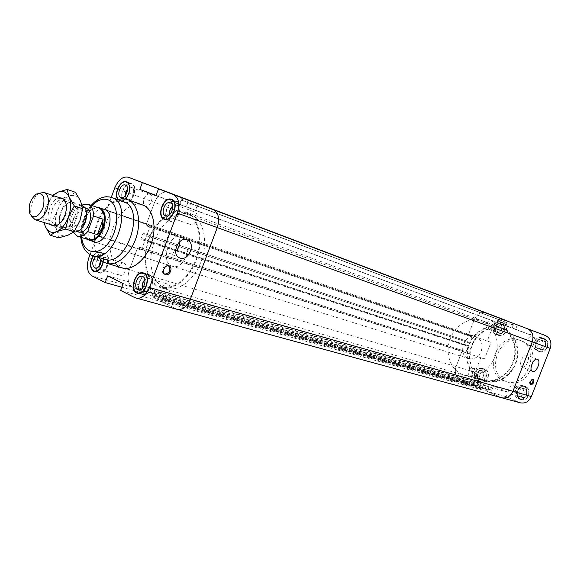<?xml version="1.0" encoding="UTF-8"?>
<svg xmlns="http://www.w3.org/2000/svg" width="580" height="580" viewBox="0 0 580 580"><rect width="100%" height="100%" fill="white"/><g stroke="black" fill="none" stroke-linecap="round" stroke-linejoin="round"><path stroke-width="0.43" stroke-dasharray="2.9 2.17" d="M190.827 214.665L190.392 214.499C177.233 209.597 159.986 223.51 153.606 243.404C147.001 263.219 152.685 284.642 166.199 288.456C178.72 292.291 195.337 279.111 201.782 259.543C208.387 240.033 203.08 219.32 190.827 214.665M185.614 212.758L185.179 212.592C172.021 207.683 154.751 221.69 148.335 241.679C141.701 261.587 147.356 283.098 160.863 286.919C173.384 290.754 190.023 277.486 196.504 257.825C203.138 238.213 197.867 217.413 185.614 212.758M182.751 236.249L182.301 236.082C169.788 231.065 159.377 262.95 172.448 266.271C184.476 270.896 194.923 240.468 182.751 236.249M150.401 225.758L106.437 210.359L150.401 225.758L141.346 250.038L137.438 248.262L129.405 269.801C126.868 278.125 127.933 283.932 132.602 287.231L146.073 293.958L121.843 287.209M110.359 212.048L101.007 237.235L141.346 250.038M107.677 275.863L148.48 287.499L164.082 295.162L161.624 301.723L177.161 309.336M123.185 283.62L164.082 295.162M120.647 290.428L161.624 301.723M148.48 287.499L146.073 293.958M155.955 195.714L195.793 210.525L198.266 203.913M156.063 195.417L179.633 204.182L182.033 197.758M101.007 237.235L97.128 235.444L137.438 248.262M106.437 210.359L111.266 197.338M167.982 192.263C162.509 191.146 158.021 194.539 154.519 202.449L146.457 224.069M90.038 254.569L97.128 235.444M122.01 267.916C111.106 264.77 106.713 246.746 112.324 229.898C117.754 212.99 131.95 201.042 142.607 204.95M93.133 255.823C95.301 252.807 97.585 251.575 99.985 252.133C102.965 253.445 104.088 256.708 103.334 261.913M125.577 198.976C123.584 200.832 121.662 201.463 119.821 200.883L117.987 199.542M168.657 265.865L168.099 265.553C163.944 263.545 159.957 272.455 164.299 274.057L164.727 274.195M179.836 241.577C179.561 238.329 178.176 236.14 175.696 235.001C166.996 230.942 159.13 249.581 168.185 252.8L168.628 252.96C170.984 253.634 173.304 253.069 175.602 251.256M195.793 210.525L179.633 204.182M124.178 263.24L123.823 263.102C119.299 261.413 115.311 273.209 119.77 275.058L120.183 275.217C124.707 276.877 128.666 265.017 124.178 263.24M99.107 266.351L101.478 269.983C106.35 271.73 110.316 258.513 105.27 257.353C103.668 256.991 102.16 257.825 100.731 259.847M99.202 266.227L101.529 269.83C106.046 271.476 110.055 259.427 105.582 257.65L105.226 257.505C103.675 257.157 102.196 257.962 100.811 259.92M95.577 256.548L98.934 255.446C100.557 256.07 101.355 257.723 101.319 260.406M194.8 212.012L194.742 211.99C189.667 209.779 184.911 222.655 190.146 224.445L190.262 224.489C195.351 226.664 200.056 213.723 194.8 212.012M169.483 214.788L171.84 218.102C177.088 220.342 181.968 206.712 176.508 205.066L172.594 206.103M169.592 214.694L171.897 217.942C176.98 220.117 181.757 206.951 176.508 205.248L172.615 206.248M167.794 284.099L167.374 283.939C162.429 282.141 158.304 294.423 163.168 296.46L163.654 296.641C168.606 298.395 172.68 286.049 167.794 284.099M142.281 288.369L144.826 291.53C150.184 293.393 154.237 279.524 148.705 278.277L144.848 279.603M142.383 288.26L144.884 291.37C149.821 293.118 153.961 280.56 149.089 278.61L144.877 279.748M149.857 194.3L149.807 194.278C145.174 192.241 140.643 204.559 145.428 206.19L145.529 206.226C150.169 208.235 154.664 195.851 149.857 194.3M125.004 196.069L127.194 199.817C131.965 201.891 136.626 188.862 131.645 187.369L127.585 188.848M125.113 195.953L127.245 199.672C131.877 201.673 136.438 189.08 131.638 187.536L127.6 189M124.78 202.21L124.947 202.275C131.928 205.284 138.75 186.231 131.479 184.034C124.548 180.967 117.638 199.745 124.78 202.21M118.371 199.418L119.784 200.433L121.379 200.709L125.222 198.911M124.642 202.587L124.816 202.659C132.088 205.791 139.193 185.941 131.617 183.657C124.403 180.46 117.196 200.02 124.642 202.587M169.346 220.618L169.549 220.697C177.212 223.96 184.36 204.015 176.385 201.594C168.78 198.258 161.523 217.899 169.346 220.618M169.201 221.016L169.418 221.096C177.393 224.496 184.839 203.718 176.537 201.195C168.613 197.722 161.051 218.174 169.201 221.016M141.933 293.973L142.687 294.263C150.51 296.967 156.448 276.696 148.379 274.848C140.983 272.136 134.669 290.877 141.933 293.973M141.788 294.364L142.578 294.669C150.727 297.489 156.904 276.37 148.502 274.449C140.795 271.621 134.219 291.131 141.788 294.364M98.731 272.31L99.361 272.556C106.474 275.101 112.288 255.773 104.929 254.062C98.172 251.517 92.075 269.49 98.731 272.31M103.102 261.769C103.776 256.839 102.696 253.757 99.862 252.518C97.614 251.988 95.461 253.119 93.402 255.896M98.593 272.687L99.252 272.941C106.662 275.594 112.716 255.461 105.052 253.677C98.013 251.024 91.654 269.743 98.593 272.687M172.427 266.271L93.01 241.469C81.113 236.734 92.539 204.508 104.4 209.365L475.977 336.784C481.473 339.481 483.22 344.339 481.212 351.357C478.377 357.28 474.251 359.694 468.843 358.599C456.714 355.351 464.275 332.231 475.977 336.784M98.796 257.513C94.431 250.705 93.286 241.824 95.345 230.869L99.202 219.081C104.016 209.025 110.193 202.536 117.733 199.629M104.704 259.282C95.635 255.236 92.322 245.492 94.779 230.057L98.259 219.399C105.408 205.494 113.832 199.593 123.54 201.688M503.404 328.498L503.019 328.345C490.673 323.734 475.586 332.848 471.003 347.253C466.204 361.594 473.012 377.848 485.707 381.393C497.466 384.895 511.661 376.181 516.236 362.261C520.956 348.399 514.888 332.833 503.404 328.498M185.897 212.005C198.396 216.746 203.79 237.96 197.026 257.977C190.421 278.052 173.434 291.595 160.667 287.695L157.963 286.65C145.5 280.669 141.397 258.796 148.574 239.482C155.578 220.088 172.521 207.038 185.462 211.845L185.897 212.005M465.704 345.607L465.979 344.897L468.393 345.897L465.776 352.633L463.369 351.618L463.645 350.907L462.361 350.363L456.068 366.582C454.321 372.476 455.691 376.753 460.194 379.422L473.809 385.453L474.418 383.88L473.816 383.619L474.962 380.676L480.682 383.191L154.911 290.66L148.806 287.658L147.233 291.863L147.878 292.189L147.03 294.437L132.602 287.231C127.933 283.932 126.868 278.125 129.405 269.801L138.004 246.739L139.367 247.356L138.99 248.37L141.535 249.53L145.116 239.939L142.557 238.808L142.172 239.823L140.809 239.214L143.079 233.131L466.073 340.801L464.413 345.071L465.704 345.607L142.172 239.823M474.962 380.676L148.806 287.658M484.517 358.984L461.948 351.437L484.517 358.984L490.992 342.352L468.546 334.435L474.44 319.246C477.115 313.722 480.972 311.583 486.018 312.845C480.958 311.598 477.101 313.729 474.44 319.246L468.125 335.501L469.423 336.03L469.698 335.312L472.12 336.298L469.503 343.034L146.631 235.871L150.213 226.265L147.639 225.163L147.262 226.178L145.892 225.591L154.519 202.449C158.035 194.525 162.53 191.132 168.012 192.27M472.12 336.298L150.213 226.265M512.988 323.183L512.372 324.778L512.995 325.025L511.836 328.012L195.445 210.388L197.062 206.081L196.374 205.82L197.229 203.522M511.836 328.012L195.445 210.388M512.372 324.778L196.374 205.82M512.995 325.025L197.062 206.081M504.578 319.957L503.962 321.545L504.586 321.784L503.433 324.757L186.296 206.799L187.891 202.529L187.217 202.268L188.05 200.042M503.433 324.757L186.296 206.799M497.589 322.494L498.742 319.536L181.554 200.078L179.967 204.312M498.742 319.536L181.554 200.078M499.358 319.776L499.967 318.21M183.041 198.143L182.221 200.332M468.125 335.501L145.892 225.591M469.423 336.03L147.262 226.178M469.698 335.312L147.639 225.163M468.393 345.897L145.116 239.939M465.776 352.633L141.535 249.53M463.369 351.618L138.99 248.37M463.645 350.907L139.367 247.356M462.361 350.363L138.004 246.739M473.809 385.453L147.03 294.437M474.418 383.88L147.878 292.189M473.816 383.619L147.233 291.863M480.682 383.191L479.529 386.142L478.921 385.874L478.311 387.454L481.965 389.071L482.582 387.491L481.973 387.223L483.125 384.264L157.528 291.943L155.94 296.192L156.593 296.518L155.744 298.787L151.829 296.837L152.678 294.575L153.33 294.894L154.911 290.66M483.125 384.264L488.918 386.809L163.749 295.002L157.528 291.943M488.918 386.809L487.765 389.782L162.146 299.273L163.749 295.002M487.765 389.782L162.146 299.273M487.149 389.506L486.526 391.094L160.631 301.23L161.487 298.946M486.526 391.094L501.838 397.786M506.224 396.676L507.964 392.232L489.23 386.947L487.454 391.507L506.224 396.676L519.339 402.462L175.936 308.864L160.631 301.23M503.962 321.545L187.217 202.268M504.586 321.784L187.891 202.529M505.92 325.721L507.079 322.748L190.602 203.58L189.007 207.857M507.079 322.748L190.602 203.58M507.703 322.988L508.319 321.414M192.132 201.586L191.284 203.848M464.413 345.071L140.809 239.214M465.979 344.897L142.557 238.808M469.503 343.034L146.631 235.871M467.088 342.04L467.364 341.33L144.449 233.725L144.065 234.74M467.364 341.33L466.073 340.801M143.079 233.131L144.449 233.725M481.973 387.223L155.94 296.192M482.582 387.491L156.593 296.518M479.529 386.142L153.33 294.894M478.921 385.874L152.678 294.575M478.311 387.454L151.829 296.837M155.744 298.787L481.965 389.071M480.733 379.204C469.314 374.288 464.159 358.454 469.307 345.107C474.302 331.695 488.563 323.582 500.228 327.925C511.669 331.963 517.853 347.297 513.271 361.057C508.834 374.868 494.784 383.576 483.169 380.081L480.733 379.204M483.365 379.965C471.961 375.064 466.806 359.274 471.946 345.97C476.92 332.608 491.151 324.532 502.802 328.86C514.221 332.898 520.405 348.181 515.837 361.898C511.415 375.659 497.393 384.33 485.801 380.842L483.365 379.965M489.23 386.947L474.658 380.545L493.544 385.932L491.825 390.333L472.903 385.055L474.658 380.545M507.964 392.232L493.544 385.932M517.36 324.844L515.656 329.208L530.352 334.899L512.147 328.135L513.938 323.546M530.352 334.899L532.099 330.433M515.656 329.208L497.285 322.371L499.046 317.84M490.992 342.352L468.546 334.435M500.714 397.387L487.454 391.507M497.285 322.371L512.147 328.135M465.638 352.988L472.258 335.936M472.903 385.055L460.194 379.422C455.691 376.753 454.321 372.476 456.068 366.582L461.948 351.437M480.863 357.447L475.122 372.222C473.411 377.979 474.788 382.162 479.247 384.779L491.825 390.333M504.47 319.834C499.489 318.601 495.69 320.675 493.072 326.047L487.316 340.866M519.339 402.462L520.448 402.853M519.745 340.293L519.274 340.112C496.183 330.904 481.661 375.282 505.731 381.495C527.691 389.274 541.843 347.695 519.745 340.293M480.407 381.792L481.023 382.017C487.925 384.337 491.811 370.924 484.757 369.148C478.181 366.821 473.896 379.298 480.407 381.792M520.543 399.381L521.26 399.642C528.612 402.034 532.484 388.179 524.98 386.338C518.012 383.924 513.655 396.735 520.543 399.381M539.255 351.552L539.451 351.632C546.635 354.539 551.624 341.025 544.243 338.647C537.102 335.631 531.94 349 539.255 351.552M498.481 335.37L498.648 335.436C505.405 338.191 510.255 325.083 503.302 322.842C496.582 319.993 491.586 332.978 498.481 335.37M532.839 379.161L532.44 378.82C529.779 379.951 528.989 381.843 530.062 384.497L530.57 384.54M522.196 367.089C526.14 368.692 531.055 356.352 526.981 355.069C523.087 353.176 517.947 365.748 522.08 367.053L522.196 367.089M469.873 376.253L470.257 376.391C474.708 377.906 477.246 369.177 472.685 368.039C467.538 369.228 466.596 371.961 469.873 376.253M478.42 378.834L478.812 378.979C483.35 380.516 485.924 371.671 481.277 370.504C476.028 371.7 475.071 374.477 478.42 378.834M481.574 370.729L481.248 370.613C476.122 371.78 475.194 374.484 478.464 378.733L478.841 378.87C483.952 377.66 484.865 374.948 481.574 370.729M481.24 379.653L481.632 379.791C486.163 381.328 488.723 372.52 484.09 371.352C478.841 372.541 477.898 375.311 481.24 379.653M529.286 345.361L529.395 345.397C534.035 347.297 537.29 338.488 532.512 336.958C527.901 335.03 524.566 343.723 529.286 345.361M537.435 348.384L537.544 348.421C542.278 350.349 545.57 341.431 540.705 339.873C536.007 337.908 532.628 346.717 537.435 348.384M540.712 339.996L540.662 339.981C536.079 338.06 532.781 346.651 537.479 348.275L537.58 348.319C542.169 350.189 545.41 341.576 540.712 339.996M540.125 349.341L540.234 349.385C544.953 351.306 548.238 342.425 543.38 340.866C538.697 338.901 535.326 347.674 540.125 349.341M510.306 393.943L510.748 394.103C515.497 395.669 518.027 386.65 513.177 385.461C507.747 386.664 506.789 389.492 510.306 393.943M518.658 396.401L519.107 396.568C523.943 398.155 526.51 389.021 521.565 387.81C516.983 386.222 514.119 394.675 518.658 396.401M521.92 388.049L521.536 387.911C516.142 389.093 515.192 391.891 518.694 396.299L519.136 396.459C524.509 395.226 525.437 392.428 521.92 388.049M521.405 397.177L521.862 397.336C526.691 398.924 529.243 389.825 524.313 388.614C519.738 387.034 516.882 395.451 521.405 397.177M488.193 329.114L488.287 329.15C492.652 330.948 495.806 322.407 491.311 320.972C486.983 319.145 483.756 327.584 488.193 329.114M496.56 332.231L496.654 332.267C501.098 334.094 504.303 325.445 499.721 323.974C495.305 322.11 492.028 330.665 496.56 332.231M499.721 324.097L499.677 324.075C495.371 322.262 492.181 330.607 496.596 332.13L496.69 332.166C500.997 333.942 504.143 325.576 499.721 324.097M499.315 333.217L499.409 333.254C503.853 335.08 507.043 326.46 502.468 324.996C498.06 323.14 494.798 331.658 499.315 333.217M496.371 334.334L496.531 334.392C503.019 337.052 507.696 324.423 501.011 322.27C494.551 319.536 489.745 332.036 496.371 334.334M498.575 335.117C491.963 332.826 496.755 320.356 503.201 323.089C509.878 325.242 505.224 337.836 498.735 335.182L498.575 335.117M496.27 334.587L496.436 334.645C503.201 337.415 508.065 324.263 501.105 322.023C494.377 319.167 489.375 332.188 496.27 334.587M537.203 350.537L537.392 350.61C544.301 353.408 549.108 340.395 542.003 338.104C535.137 335.211 530.171 348.087 537.203 350.537M539.356 351.299C532.331 348.848 537.283 336.016 544.141 338.901C551.232 341.192 546.44 354.162 539.538 351.364L539.356 351.299M537.102 350.798L537.298 350.871C544.497 353.786 549.499 340.235 542.104 337.85C534.948 334.827 529.779 348.239 537.102 350.798M518.44 398.518L519.129 398.757C526.198 401.07 529.924 387.723 522.711 385.947C516.011 383.634 511.814 395.973 518.44 398.518M520.644 399.127C514.032 396.589 518.208 384.286 524.9 386.599C532.106 388.368 528.387 401.672 521.333 399.373L520.644 399.127M518.339 398.772L519.057 399.025C526.415 401.433 530.301 387.534 522.79 385.685C515.808 383.264 511.444 396.118 518.339 398.772M478.246 380.9L478.841 381.111C485.474 383.344 489.215 370.424 482.429 368.72C476.115 366.488 471.989 378.501 478.246 380.9M480.508 381.546C474.251 379.153 478.37 367.169 484.677 369.402C491.456 371.106 487.722 383.989 481.096 381.756L480.508 381.546M478.152 381.147L478.768 381.372C485.677 383.699 489.578 370.243 482.509 368.467C475.934 366.132 471.627 378.653 478.152 381.147M521.913 341.069C543.975 348.464 529.866 389.92 507.935 382.155C483.901 375.941 498.379 331.695 521.434 340.895L521.913 341.069M39.404 193.155C32.987 196.381 28.514 210.047 31.784 216.442M82.237 205.436C77.488 204.624 73.537 207.887 70.376 215.238C67.831 223.771 68.904 229.303 73.595 231.84L73.906 231.927M85.238 221.901C82.382 228.513 78.829 231.478 74.588 230.789C65.264 228.433 73.493 203.268 82.411 206.871C86.587 209.192 87.529 214.194 85.238 221.901M81.439 227.338L87.065 212.128L77.51 208.923L71.84 224.257L81.439 227.338L87.065 212.128M77.51 208.923L81.969 205.015M88.508 239.678L83.998 235.204C80.373 227.636 85.216 212.838 92.611 208.873L98.89 207.93M73.305 232.384L71.84 224.257M78.764 232.109C69.433 229.745 77.633 204.667 86.558 208.278M86.92 239.185L84.339 235.676C80.627 227.918 85.586 212.758 93.17 208.698L97.324 207.393M494.914 357.033C487.903 371.678 477.732 377.747 464.399 375.253C451.566 371.635 444.78 354.989 449.71 340.264C454.437 325.474 469.749 316.056 482.234 320.726C494.617 324.851 500.939 342.388 494.914 357.033M513.119 362.942C506.253 377.217 496.226 383.112 483.038 380.625C470.337 377.051 463.558 360.745 468.372 346.369C472.983 331.927 488.084 322.785 500.446 327.403C512.698 331.492 519.006 348.652 513.119 362.942M62.756 227.012L63.3 227.23C72.108 230.702 80.352 205.458 71.188 203.073C67.911 202.304 64.837 204.225 61.951 208.829L59.24 217.123C58.841 222.155 60.015 225.453 62.756 227.012M63.575 229.1C60.458 227.324 59.124 223.575 59.581 217.855L62.654 208.438C70.173 199.129 75.219 199.73 77.8 210.257C78.467 220.465 69.528 232.218 63.575 229.1M54.368 224.366L54.919 224.576C57.384 225.229 59.892 224.069 62.437 221.103C65.504 217.087 66.99 212.555 66.889 207.51C66.613 203.826 65.388 201.456 63.213 200.39L62.858 200.252C54.339 196.743 45.805 220.987 54.368 224.366M75.458 192.321L69.259 196.112L60.139 198.824L57.507 210.555L51.852 221.285L56.76 229.977C54.694 224.409 54.948 217.935 57.507 210.555C60.342 203.297 64.257 198.483 69.259 196.112C74.269 194.227 78.032 195.851 80.547 200.992C82.751 206.552 82.541 213.136 79.917 220.741C76.973 228.194 72.957 233.037 67.874 235.277C62.836 236.966 59.131 235.204 56.76 229.977L58.66 237.814M50.895 224.699C43.877 219.421 50.917 197.896 59.704 197.78M44.051 222.546L43.478 218.624L46.103 206.813C44.109 212.389 43.485 217.652 44.239 222.611M53.092 195.54L46.103 206.813L52.562 195.358M60.139 198.824L51.816 195.996M51.852 221.285L43.478 218.624M479.247 384.779L91.814 275.754M493.072 326.047L114.753 187.935M475.122 372.222L88.849 257.781M175.936 308.864L134.879 297.678M81.642 237.539C80.743 225.46 84.231 214.817 92.09 205.603M92.684 255.686C69.143 249.871 89.298 188.261 111.722 197.49M160.863 286.919L166.199 288.456M185.179 212.592L190.392 214.499M165.119 274.434L164.299 274.057M169.099 266.01L168.099 265.546M179.684 257.926L168.193 252.8M187.275 239.924L175.689 235.001M98.941 255.446L105.277 257.353M95.12 268.141L101.478 269.983M105.226 257.513L123.823 263.102M101.522 269.823L120.183 275.217M170.266 202.754L176.508 205.066M165.576 215.869L171.84 218.102M176.451 205.226L194.742 211.99M171.897 217.942L190.262 224.489M142.332 276.406L148.712 278.284M138.424 289.732L144.826 291.53M148.661 278.443L167.374 283.939M144.877 291.37L163.654 296.641M125.44 185.063L131.645 187.369M120.959 197.584L127.194 199.817M131.588 187.521L149.807 194.278M127.245 199.665L145.529 206.226M119.959 200.499L124.947 202.275M128.129 182.78L131.479 184.034M119.821 200.883L124.816 202.659M126.65 181.794L131.617 183.657M166.322 219.559L169.549 220.697M173.181 200.397L176.385 201.594M164.394 219.327L169.418 221.096M171.542 199.332L176.537 201.195M139.374 293.342L142.687 294.263M145.087 273.869L148.379 274.848M137.438 293.248L142.578 294.669M143.398 272.926L148.502 274.449M95.925 271.57L99.361 272.556M99.862 252.518L104.929 254.062M94.156 271.483L99.252 272.941M99.985 252.133L105.052 253.677M182.301 236.082L104.415 209.373M94.779 230.057L95.345 230.869M98.259 219.399L99.202 219.081M80.801 237.271C80.25 234.349 80.772 229.383 82.36 222.379C84.549 215.231 87.515 209.539 91.256 205.313M503.019 328.345L185.469 211.845M485.67 381.386L160.66 287.687M502.802 328.86L500.228 327.925M485.801 380.842L483.169 380.081M530.976 384.881L530.062 384.497M533.346 379.204L532.433 378.82M532.512 371.367L522.08 367.053M537.457 359.288L526.981 355.062M484.09 371.352L481.277 370.504M481.632 379.791L478.812 378.979M481.248 370.613L472.685 368.039M478.841 378.87L470.257 376.391M543.38 340.866L540.705 339.873M540.234 349.385L537.544 348.421M540.662 339.981L532.512 336.958M537.58 348.319L529.395 345.397M524.313 388.614L521.565 387.81M521.862 397.336L519.107 396.568M521.536 387.911L513.177 385.461M519.136 396.459L510.748 394.103M502.468 324.996L499.721 323.974M499.409 333.254L496.654 332.267M499.677 324.075L491.311 320.972M496.69 332.166L488.287 329.15M496.531 334.392L498.735 335.182M501.011 322.27L503.208 323.089M496.436 334.645L498.648 335.436M501.105 322.023L503.302 322.842M537.392 350.61L539.538 351.364M542.01 338.104L544.141 338.901M537.298 350.871L539.451 351.632M542.111 337.85L544.243 338.647M519.129 398.757L521.333 399.373M522.725 385.954L524.914 386.599M519.057 399.025L521.26 399.635M522.805 385.685L524.994 386.338M478.841 381.111L481.096 381.756M482.444 368.728L484.684 369.409M478.768 381.372L481.023 382.017M482.524 368.467L484.764 369.148M505.731 381.495L507.935 382.155M519.274 340.112L521.434 340.895M29.913 214.006L31.61 216.21M36.453 194.01L39.121 193.234M54.81 225.932L73.595 231.84M63.59 199.107L82.063 205.378M74.588 230.789L77.292 231.645M82.411 206.871L85.1 207.785M83.998 235.204L84.339 235.676M92.611 208.873L93.17 208.698M93.808 241.78L468.843 358.599M464.399 375.253L483.038 380.625M482.234 320.726L500.446 327.403M59.24 217.123L59.581 217.855M61.951 208.829L62.654 208.438M54.904 224.576L63.3 227.222M71.195 203.08L62.858 200.252M66.352 206.277L66.889 207.51M61.284 221.785L62.437 221.103"/><path stroke-width="0.87" d="M121.843 287.209L105.183 282.562L107.677 275.863L123.185 283.62L120.647 290.428L134.879 297.678L177.161 309.336C182.627 310.148 187.028 306.776 190.363 299.215L217.275 227.592C219.943 218.689 218.573 212.708 213.172 209.648L158.514 188.848L155.955 195.714L139.845 189.377L142.361 182.627L167.982 192.263M139.845 189.377L156.063 195.417M105.183 282.562L91.814 275.754C87.196 272.397 86.21 266.409 88.849 257.781L90.038 254.569M158.514 188.848L173.384 194.575C178.77 197.664 180.076 203.834 177.299 213.085L149.459 287.535C146.022 295.401 141.571 298.939 136.104 298.149M111.266 197.338L114.753 187.935C118.363 179.706 122.902 176.139 128.369 177.241L142.361 182.627M117.733 199.629L121.981 198.744L126.034 199.078L143.129 205.153C153.091 209.039 157.115 226.599 151.46 243.179C145.935 259.804 132.204 271.106 122.01 267.916L104.559 262.588L101.174 260.268L98.796 257.513M103.334 261.913C101.485 268.613 98.426 271.802 94.156 271.483L93.496 271.23C89.639 267.808 89.516 262.675 93.133 255.823M136.655 292.936C129.086 289.703 135.698 270.099 143.398 272.926C151.8 274.848 145.587 296.068 137.438 293.248L136.655 292.936M164.176 219.24C156.027 216.405 163.625 195.851 171.542 199.332C179.844 201.847 172.369 222.72 164.394 219.327L164.176 219.24M117.987 199.542C113.144 194.249 120.568 178.995 126.65 181.794C131.261 185.897 130.899 191.625 125.577 198.976M165.59 274.63L165.3 274.521C160.957 272.926 164.952 264.001 169.106 266.01C173.29 267.532 169.773 276.131 165.59 274.63M164.727 274.195C169.621 273.086 170.933 270.309 168.657 265.865M180.126 258.093L179.684 257.926C170.621 254.721 178.575 235.857 187.282 239.924C196.149 243.027 188.906 261.399 180.126 258.093M175.602 251.256C178.495 248.675 179.901 245.449 179.836 241.577M100.731 259.847L99.107 266.351M100.811 259.92L99.202 266.227M101.319 260.406C100.507 265.589 98.441 268.17 95.12 268.141L94.707 267.982C91.85 264.958 92.14 261.145 95.577 256.548M172.594 206.103C170.15 208.488 169.113 211.381 169.483 214.788M172.615 206.248C170.252 208.568 169.244 211.388 169.592 214.694M165.452 215.825C160.102 213.991 165.068 200.484 170.266 202.754C175.725 204.399 170.817 218.116 165.576 215.869L165.452 215.825M144.848 279.603C142.593 282.126 141.737 285.041 142.281 288.369M144.877 279.748C142.694 282.199 141.861 285.034 142.383 288.26M137.924 289.543C132.958 287.448 137.264 274.579 142.325 276.406C147.856 277.646 143.775 291.602 138.424 289.732L137.924 289.543M127.585 188.848L125.592 192.198L125.004 196.069M127.6 189L125.113 195.953M120.857 197.548C115.971 195.888 120.705 182.983 125.44 185.063C130.413 186.557 125.729 199.65 120.959 197.584L120.857 197.548M125.222 198.911C130.362 194.626 131.196 183.534 126.505 182.178C120.546 179.43 113.404 194.605 118.371 199.418M164.321 218.841L164.524 218.921C172.188 222.183 179.365 202.144 171.397 199.73C163.792 196.388 156.499 216.123 164.321 218.841M136.8 292.545L137.554 292.835C145.37 295.546 151.337 275.174 143.274 273.332C135.879 270.621 129.536 289.442 136.8 292.545M93.402 255.896C89.813 262.508 89.893 267.496 93.641 270.853L94.264 271.099C98.412 271.389 101.355 268.286 103.102 261.769M97.324 207.393L104.85 209.539C116.943 213.73 105.727 246.471 93.808 241.78L86.92 239.185M127.317 199.469L127.839 199.665C137.779 203.544 141.723 221.306 135.988 238.126C130.391 254.982 116.602 266.495 106.437 263.305M91.256 205.313C97.687 198.063 104.509 195.453 111.722 197.49L124.069 201.898C146.022 209.068 126.251 267.568 104.704 259.282L92.684 255.686C85.659 253.061 81.7 246.928 80.801 237.271M177.161 309.336L520.448 402.853C525.299 403.716 528.938 401.621 531.352 396.56L550.21 348.413C551.964 342.388 550.398 338.111 545.512 335.574L527.51 328.751C532.454 331.325 534.028 335.704 532.222 341.888L512.916 391.29C510.443 396.488 506.753 398.649 501.838 397.786C506.753 398.649 510.443 396.488 512.916 391.29L532.222 341.888C534.028 335.704 532.454 331.325 527.51 328.751L213.172 209.648C218.573 212.708 219.943 218.689 217.275 227.592L190.363 299.215C187.028 306.776 182.627 310.148 177.161 309.336L175.936 308.864M128.369 177.241L504.52 319.856L183.041 198.143M128.397 177.248L183.07 198.063M168.012 192.27L504.47 319.834M188.05 200.042L508.326 321.392L188.065 199.991M501.838 397.786L500.714 397.387M531.041 384.902L530.976 384.881C529.895 382.227 530.686 380.335 533.346 379.204C534.441 381.763 533.673 383.663 531.041 384.902M530.57 384.54C532.621 383.293 533.375 381.495 532.839 379.161M532.628 371.41L532.512 371.367C528.409 370.076 533.593 357.403 537.457 359.288C541.502 360.557 536.551 372.991 532.628 371.41M42.934 208.039C38.338 217.217 34.002 219.204 29.913 214.006C27.941 205.98 30.124 199.317 36.453 194.01C43.304 192.4 45.465 197.077 42.934 208.039M31.61 216.21L35.191 219.762C39.831 220.48 43.768 217.065 47.009 209.511C49.626 200.731 48.662 195.061 44.116 192.487L39.121 193.234M73.906 231.927C78.503 232.406 82.317 229.107 85.347 222.024C87.877 213.527 86.84 207.995 82.237 205.436L82.063 205.378M103.088 219.196L102.399 227.795L97.353 234.668L103.088 219.196L93.496 215.992L87.71 231.601C84.281 235.581 80.881 237.126 77.495 236.241L73.305 232.384M97.353 234.668L87.71 231.601M81.969 205.015L87.986 204.196C91.698 205.748 93.54 209.677 93.496 215.992M87.986 204.196L98.89 207.93C104.516 211.04 105.806 217.703 102.776 227.918C98.97 236.683 94.214 240.599 88.508 239.678L77.495 236.241M85.1 207.785L86.558 208.278C90.741 210.591 91.691 215.586 89.414 223.256C86.558 229.847 83.005 232.798 78.764 232.109L77.292 231.645M99.622 207.727C105.386 210.917 106.713 217.746 103.603 228.223C99.702 237.198 94.823 241.215 88.972 240.272M59.704 197.78L62.169 198.171C64.648 199.382 66.04 202.079 66.352 206.277C66.468 212.033 64.779 217.203 61.277 221.785C57.478 226.048 54.02 227.026 50.895 224.699M67.135 189.413L69.143 197.077C66.642 191.9 62.894 190.276 57.891 192.198L67.135 189.413L75.458 192.321L80.547 200.992L82.65 208.72L74.276 205.9L68.44 217C71.086 209.322 71.325 202.681 69.143 197.077L74.276 205.9M68.44 217L65.707 229.1L56.361 231.703C61.444 229.433 65.468 224.532 68.44 217M56.361 231.703L50.228 235.233L45.283 226.396C47.633 231.659 51.323 233.428 56.361 231.703M44.239 222.611L45.283 226.396L44.051 222.546M52.562 195.358L57.891 192.198L53.092 195.54M50.228 235.233L58.66 237.814L67.874 235.277L74.131 231.754L79.917 220.741L82.65 208.72M74.131 231.754L65.707 229.1M545.512 335.574L173.384 194.575M531.352 396.56L149.459 287.535M177.299 213.085L550.21 348.413M92.09 205.603C97.672 199.919 103.109 198.034 108.409 199.948C119.147 203.979 119.639 227.962 109.011 242.28C98.6 256.933 83.397 253.83 81.642 237.539M111.722 197.49L112.252 197.693C134.168 204.841 114.195 263.987 92.684 255.686M126.505 182.178L128.129 182.78M164.524 218.921L166.322 219.559M171.397 199.73L173.181 200.397M137.554 292.835L139.374 293.342M143.274 273.332L145.087 273.869M94.264 271.099L95.925 271.57M35.191 219.762L54.81 225.932M44.116 192.487L63.59 199.107"/></g></svg>
